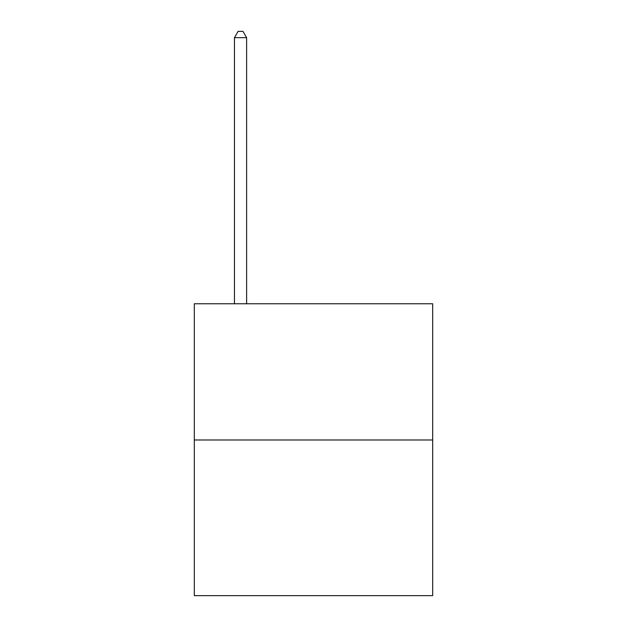 <?xml version="1.0" encoding="UTF-8"?>
<svg xmlns="http://www.w3.org/2000/svg" width="627" height="627" viewBox="0 0 627 627"><rect width="100%" height="100%" fill="white"/><g stroke="black" fill="none" stroke-linecap="round" stroke-linejoin="round"><path stroke-width="0.94" d="M432.685 439.982L432.685 303.774L194.315 303.774L194.315 595.65L432.685 595.65L432.685 439.982L194.315 439.982M246.615 303.774L246.615 37.675L234.451 37.675L234.451 303.774M234.451 37.675L238.095 31.35L242.962 31.35L246.615 37.675"/></g></svg>
